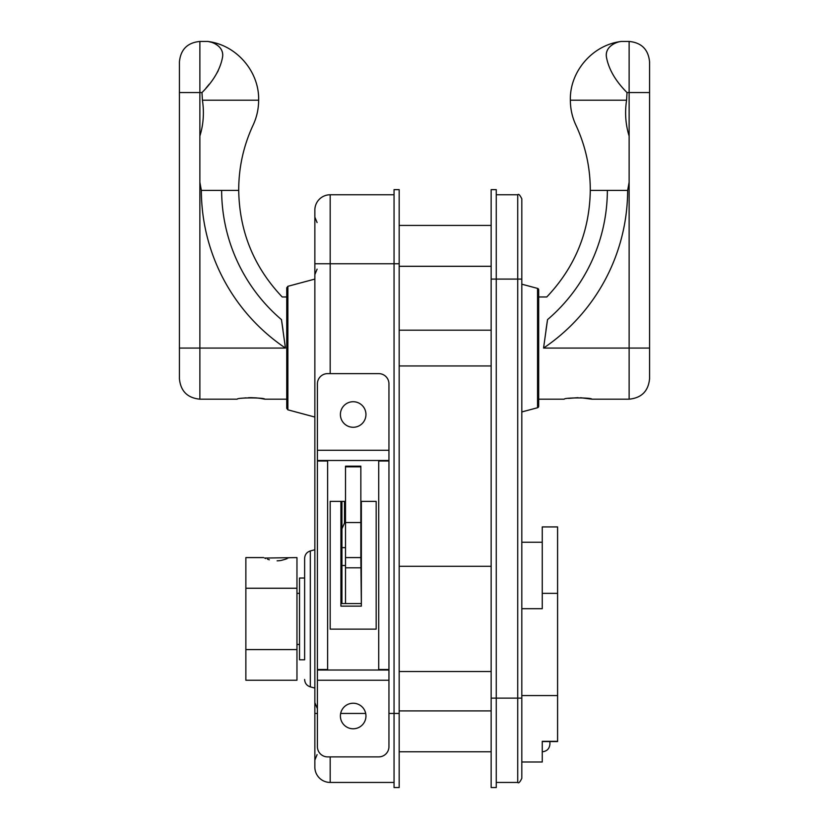 <?xml version="1.0" encoding="UTF-8"?>
<svg xmlns="http://www.w3.org/2000/svg" width="829" height="829" viewBox="0 0 829 829"><rect width="100%" height="100%" fill="white"/><g stroke="black" fill="none" stroke-linecap="round" stroke-linejoin="round"><path stroke-width="1.24" d="M340.916 501.379L340.916 606.134L361.351 606.134L360.843 501.379L376.169 501.379L376.169 629.128L330.18 629.128L330.18 501.379L345.506 501.379L344.491 501.379L344.491 523.068L341.931 528.778L341.931 547.627L345.506 547.627M345.506 565.513L341.931 565.513L341.931 603.585L345.506 603.585L345.506 557.585L360.843 557.585L361.351 603.585L341.931 603.585L341.931 501.379M491.151 330.18L399.174 330.18M399.174 365.952L491.151 365.952M304.626 659.791L304.626 558.363L304.626 578.031L299.518 578.031L299.518 659.791L304.626 659.791L304.626 578.031M361.351 501.379L361.351 603.585M330.18 756.887L330.18 782.441A15.326 15.326 0 0 1 314.854 767.105L314.854 210.089A15.326 15.326 0 0 1 330.18 194.763L394.055 194.763M330.18 782.441L394.055 782.441M286.741 408.345L286.741 287.787L287.881 286.306L287.881 409.827L286.741 408.345M202.421 100.216L258.638 100.216C259.446 71.398 236.161 44.642 207.509 41.45L199.872 41.45L199.872 92.558L201.975 92.558C213.374 81.138 220.213 69.429 222.493 57.429C224.493 46.258 212.058 41.657 207.509 41.45C211.644 41.585 224.607 46.155 222.504 57.408C220.182 69.481 213.343 81.19 201.975 92.558L202.421 100.216C204.286 112.62 203.437 124.568 199.872 136.06L199.872 399.174L237.177 399.174C237.249 397.495 264.741 397.516 264.772 399.174L260.503 398.397M260.347 398.366L256.006 397.868M255.943 397.868L250.969 397.671M250.866 397.671L248.41 397.723M245.944 397.868L243.602 398.107M206.017 88.071L209.291 84.123M215.602 75.294L218.234 70.714M210.773 42.124L209.063 41.73M199.872 399.174C187.458 397.961 180.639 391.143 179.427 378.729L179.427 348.066L285.435 348.066L281.466 319.621C281.684 289.777 281.684 289.777 281.466 319.621L283.01 329.921M199.872 182.235L201.354 190.411L238.711 190.411C238.69 167.707 243.436 146.049 252.959 125.428C256.721 117.449 258.617 109.045 258.638 100.216M179.427 348.066L179.427 61.895C180.639 49.471 187.458 42.662 199.872 41.45M399.174 189.644L399.174 787.55L394.055 787.55L394.055 189.644L399.174 189.644M496.26 782.441L517.731 782.441L517.731 279.083L521.814 279.083L521.814 198.846L521.814 778.348L521.814 698.122L496.26 698.122L496.26 787.55L491.151 787.55L491.151 189.644L496.26 189.644L496.26 698.122L491.151 698.122M521.814 411.94L537.544 407.733A1.534 1.534 0 0 0 538.684 406.251L538.684 289.881L538.684 406.251M537.544 407.733L537.544 288.399A1.534 1.534 0 0 1 538.684 289.881M537.544 288.399L521.814 284.192M538.684 399.174L564.228 399.174C564.321 397.505 591.792 397.516 591.823 399.174L580.59 397.723M578.031 397.671L568.549 398.386M626.579 100.216L627.025 92.558C615.626 81.138 608.787 69.429 606.507 57.429C604.507 46.258 616.942 41.657 621.491 41.45C617.356 41.585 604.393 46.155 606.496 57.408C608.818 69.481 615.657 81.19 627.025 92.558L629.128 92.558L629.128 41.45L621.491 41.45C592.839 44.642 569.554 71.398 570.362 100.216L626.579 100.216C624.714 112.62 625.563 124.568 629.128 136.06L629.128 92.558L649.573 92.558L649.573 378.729C648.361 391.143 641.542 397.961 629.128 399.174L629.128 348.066L543.565 348.066A190.66 190.66 0 0 0 627.646 190.411L629.128 182.235L629.128 136.06M545.99 329.921L547.534 319.621C547.316 289.777 547.316 289.777 547.534 319.621L543.565 348.066M629.128 41.45C641.542 42.662 648.361 49.471 649.573 61.895L649.573 92.558M538.684 296.969L546.788 296.969C575.108 267.083 589.606 231.571 590.289 190.411L627.646 190.411M345.506 557.585L345.506 466.167L360.843 466.167L360.843 466.831L345.506 466.831M360.843 557.585L360.843 466.831M263.612 557.585L245.861 557.585L245.861 680.236L296.969 680.236L296.969 557.585L264.606 558.052M264.803 558.135L265.798 558.559M267.549 559.233L269.332 559.803M277.124 560.839L279.031 560.725M279.124 560.715L280.285 560.559M280.378 560.549L281.466 560.352M281.549 560.331L285.663 559.171M285.829 559.109L287.238 558.57M288.565 557.99L289.166 557.72M521.814 608.693L542.259 608.693L542.259 526.923L557.585 526.923L557.585 741.561L542.259 741.561M557.585 741.323L542.259 741.323L542.259 761.996L521.814 761.996M340.398 716.007A12.777 12.777 0 0 1 353.175 703.23A12.777 12.777 0 0 1 365.952 716.007A12.777 12.777 0 0 1 353.175 728.784A12.777 12.777 0 0 1 340.398 716.007M340.398 414.5A12.777 12.777 0 0 1 353.175 401.723A12.777 12.777 0 0 1 365.952 414.5A12.777 12.777 0 0 1 353.175 427.277A12.777 12.777 0 0 1 340.398 414.5M388.946 450.271L388.946 383.837A10.217 10.217 0 0 0 378.729 373.62L327.621 373.62A10.217 10.217 0 0 0 317.403 383.837L317.403 450.271L388.946 450.271L388.946 460.489L317.403 460.489L317.403 670.019L388.946 670.019L388.946 746.67A10.217 10.217 0 0 1 378.729 756.887L327.621 756.887A10.217 10.217 0 0 1 317.403 746.67L317.403 670.019M388.946 460.489L388.946 670.019M317.403 460.489L317.403 450.271M388.946 669.5L378.729 669.5L378.729 461.007L388.946 461.007M317.403 461.007L327.621 461.007L327.621 669.5L317.403 669.5M549.917 741.561L549.917 744.11C549.472 748.774 546.912 751.323 542.259 751.779M314.854 549.741L310.315 550.953L310.315 686.868C306.751 685.676 304.854 683.21 304.626 679.459M330.18 194.763L330.18 263.746L399.174 263.746M314.854 263.746L330.18 263.746L330.18 373.62M330.18 501.379L330.18 629.128M340.657 713.448L365.693 713.448M388.946 713.448L399.174 713.448M314.854 713.448L317.403 713.448M179.427 92.558L199.872 92.558L199.872 136.06M285.435 348.066A190.66 190.66 0 0 1 201.354 190.411M281.466 319.621A170.38 170.38 0 0 1 221.633 190.411M496.26 194.763L517.731 194.763L517.731 279.083L491.151 279.083M649.573 348.066L629.128 348.066L629.128 182.235M547.534 319.621A170.38 170.38 0 0 0 607.367 190.411M345.506 522.539L360.843 522.539M360.843 567.813L345.506 567.813M296.969 588.248L245.861 588.248M296.969 649.573L245.861 649.573M557.585 593.357L542.259 593.357M557.585 695.562L521.814 695.562M388.946 680.236L317.403 680.236M341.931 528.778L344.491 523.068M317.092 754.639L314.854 760.069M317.092 269.166L314.854 274.586M310.315 686.868L314.854 688.08M317.092 222.555L314.854 217.136M317.092 708.028L314.854 702.609M310.315 550.953C306.751 552.145 304.854 554.611 304.626 558.363M287.881 409.827L314.854 417.06M287.881 286.306L314.854 279.083M264.772 399.174L286.741 399.174M238.711 190.411C239.394 231.571 253.892 267.083 282.212 296.969L286.741 296.969M399.174 266.306L491.151 266.306M399.174 751.779L491.151 751.779M399.174 710.899L491.151 710.899M399.174 225.415L491.151 225.415M517.731 782.441C518.581 783.56 519.938 782.203 521.814 778.348M517.731 194.763C518.581 193.634 519.938 195.002 521.814 198.846M629.128 399.174L591.823 399.174M590.289 190.411C590.31 167.707 585.564 146.049 576.041 125.428C572.279 117.449 570.383 109.045 570.362 100.216M299.518 644.465L296.969 644.465M299.518 593.357L296.969 593.357M542.259 542.259L521.814 542.259M399.174 671.542L491.151 671.542M399.174 566.28L491.151 566.28"/></g></svg>

